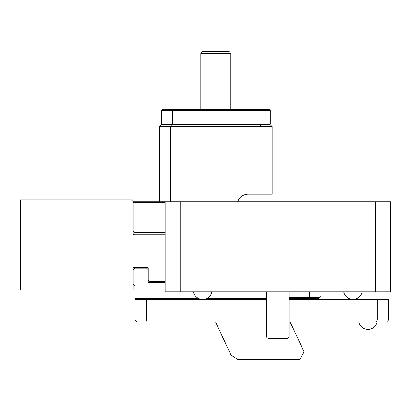 <?xml version="1.0" encoding="UTF-8"?>
<svg xmlns="http://www.w3.org/2000/svg" width="411" height="411" viewBox="0 0 411 411"><rect width="100%" height="100%" fill="white"/><g stroke="black" fill="none" stroke-linecap="round" stroke-linejoin="round"><path stroke-width="0.62" d="M180.152 291.872L165.13 291.872L165.13 201.744L180.152 201.744L180.152 291.872L375.428 291.872L375.428 201.744L390.45 201.744L390.45 291.872L375.428 291.872M180.152 201.744L375.428 201.744M289.056 336.938L266.523 336.938L268.404 338.813L287.176 338.813L289.056 336.938L289.056 291.872M362.096 291.872A9.386 9.386 0 0 1 343.699 291.872M211.881 291.872A9.386 9.386 0 0 1 193.483 291.872M165.13 232.539L134.71 232.539L133.21 231.039L133.21 201.744L165.13 201.744M266.523 299.383L135.085 299.383L135.085 286.241L133.21 284.361L133.21 269.714L134.71 268.213L146.727 268.213L148.232 269.714L148.232 281.735L148.982 282.485L165.13 282.485M135.085 298.633L199.006 298.633M206.363 298.633L266.523 298.633M289.056 297.507L309.709 297.507L309.709 291.872M165.13 202.495L133.21 202.495M148.982 282.485A0.75 0.75 0 0 1 148.232 281.735L148.982 282.485L161.749 282.485M320.976 291.872L320.976 296.377L319.85 297.507L309.709 297.507L309.401 298.258L289.056 298.258M319.85 297.507L319.1 298.258L309.401 298.258M230.848 53.409L200.804 53.409L202.685 51.529L228.973 51.529L230.848 53.409L230.848 109.737L269.529 109.737L270.279 110.492L270.279 124.009L269.529 124.759L270.279 124.009L259.012 124.009L258.704 124.759M200.804 53.409L200.804 109.737L162.124 109.737L258.704 109.737L259.012 110.492L172.641 110.492L172.954 109.737M269.529 109.737L270.279 110.492L259.012 110.492L259.012 124.009L161.374 124.009L162.124 124.759L161.374 124.009L161.374 110.492L172.641 110.492L172.641 124.009L172.954 124.759M161.374 110.492L162.124 109.737L161.374 110.492M165.13 234.794L134.71 234.794A1.5 1.5 0 0 1 133.21 233.289L133.21 231.039M133.21 269.714L133.21 268.213A0.75 0.75 0 0 1 133.96 267.463L147.482 267.463A0.75 0.75 0 0 1 148.232 268.213L148.232 269.714M148.232 280.23L149.732 281.735L165.13 281.735M133.21 201.744L131.33 199.869L20.55 199.869L20.55 289.996L133.21 289.996L133.21 284.361M358.721 321.916A9.386 9.386 0 0 0 377.118 321.916M146.352 299.383L146.352 303.138L135.085 303.138L135.085 299.383M266.523 321.916L136.966 321.916L135.085 320.035L135.085 303.138L266.523 303.138L146.352 303.138L146.352 320.035L266.523 320.035M289.056 299.383L351.02 299.383L351.02 303.138L289.056 303.138L351.02 303.138L351.02 299.383L388.575 299.383L388.575 320.035L386.694 321.916L376.527 321.916L377.308 320.035L388.575 320.035M147.133 321.916L146.352 320.035L135.085 320.035M289.056 320.035L377.308 320.035L377.308 299.383M376.527 321.916L289.056 321.916M215.534 321.916L231.023 355.13L237.83 359.471L299.789 359.471L304.125 351.96L290.12 321.916M171.541 124.759L260.112 124.759L260.893 126.639L159.499 126.639L161.374 124.759L171.541 124.759L170.765 126.639L170.765 201.744M260.112 124.759L270.279 124.759L272.159 126.639L260.893 126.639L260.893 194.233L248.265 194.233A11.267 11.267 0 0 0 237.64 201.744M159.499 201.744L159.499 126.639M272.159 126.639L272.159 194.233L260.893 194.233M266.523 291.872L266.523 336.938"/></g></svg>

